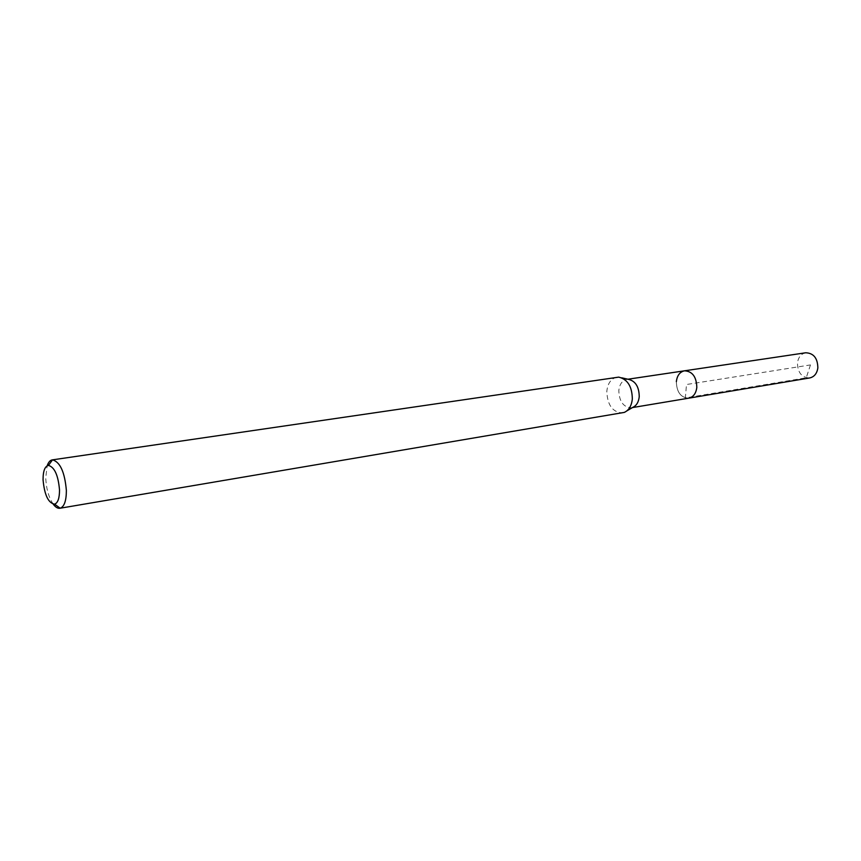 <?xml version="1.0" encoding="UTF-8"?>
<svg xmlns="http://www.w3.org/2000/svg" width="861" height="861" viewBox="0 0 861 861"><rect width="100%" height="100%" fill="white"/><g stroke="black" fill="none" stroke-linecap="round" stroke-linejoin="round"><path stroke-width="0.65" stroke-dasharray="4.3 3.23" d="M805.745 352.773C801.096 353.806 798.33 357.175 797.458 362.879C797.673 372.652 801.763 377.678 809.717 377.947M688.811 398.159C680.847 397.75 676.692 392.25 676.348 381.649C676.692 392.25 680.847 397.75 688.811 398.159M632.803 407.361L631.339 407.77C623.418 407.285 619.242 401.56 618.822 390.56C619.576 384.178 622.255 380.454 626.862 379.378L628.379 379.314M684.495 370.811C679.856 371.877 677.133 375.482 676.348 381.649M616.863 377.215C611.084 378.549 607.748 383.242 606.822 391.281C607.36 405.1 612.58 412.311 622.492 412.914M53.242 504.202C48.743 497.497 46.246 488.714 45.73 477.855L47.172 465.79M810.481 364.924L806.24 377.785L685.324 397.943L686.508 384.501L810.481 364.924M626.862 379.378L627.949 379.217M631.339 407.77L632.426 407.587M626.937 410.837L624.279 412.408M621.717 377.807L618.715 377.129"/><path stroke-width="1.29" d="M632.426 407.587L809.717 377.947C814.258 376.881 816.971 373.545 817.853 367.927C817.659 358.176 813.623 353.128 805.745 352.773L684.495 370.811C692.384 371.285 696.495 376.827 696.818 387.407C696.011 393.488 693.342 397.072 688.811 398.159C693.342 397.072 696.011 393.488 696.818 387.407C696.495 376.827 692.384 371.285 684.495 370.811C679.856 371.877 677.133 375.482 676.348 381.649M621.717 377.807L628.379 379.314C635.472 381.003 639.088 386.793 639.239 396.673C638.647 402.119 636.494 405.682 632.803 407.361L626.937 410.837M59.915 508.259L624.279 412.408C628.896 410.32 631.576 405.843 632.329 398.987C632.114 386.535 627.583 379.249 618.715 377.129L52.521 459.849C60.162 461.991 64.779 472.205 66.372 490.49C66.34 500.79 64.274 506.698 60.162 508.216L59.915 508.259C57.719 508.571 55.491 507.215 53.242 504.202M47.172 465.79C48.388 462.228 50.089 460.258 52.273 459.871M59.517 489.963C59.506 498.196 57.87 502.942 54.598 504.169C48.302 503.082 44.46 494.967 43.061 479.814C43.05 471.042 44.858 466.242 48.474 465.403C54.566 467.157 58.236 475.347 59.517 489.963M627.949 379.217L684.495 370.811M54.598 504.169L60.162 508.216M48.474 465.403L52.521 459.849"/></g></svg>
